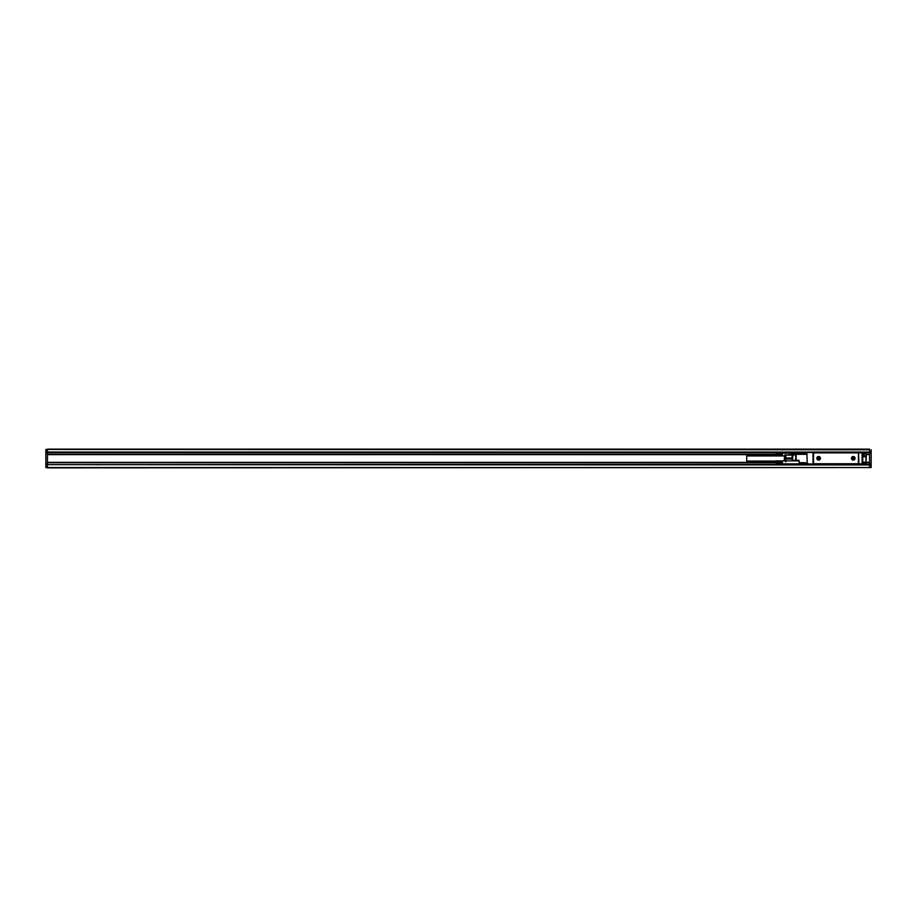 <?xml version="1.0" encoding="UTF-8"?>
<svg xmlns="http://www.w3.org/2000/svg" width="917" height="917" viewBox="0 0 917 917"><rect width="100%" height="100%" fill="white"/><g stroke="black" fill="none" stroke-linecap="round" stroke-linejoin="round"><path stroke-width="1.38" d="M857.59 463.727L865.98 464.117L865.98 462.179L862.759 462.179L862.427 463.257M857.911 464.117L824.658 463.922M844.672 463.922L846.288 464.117M844.672 464.117L824.658 464.117M823.042 464.117L813.551 464.117L813.551 463.372M798.501 463.991L803.991 464.117L803.991 463.016L806.765 463.016L806.765 463.796L803.991 464.117L813.551 464.117M807.212 464.117L806.891 452.815L807.224 463.796L813.356 464.117L813.356 452.494L806.57 452.494L813.551 452.494L813.482 463.085A0.642 0.642 0 0 0 814.124 463.727L857.785 463.727A0.642 0.642 0 0 0 858.427 463.085L857.269 464.632L848.225 464.632M813.551 452.494L865.659 452.883M858.369 453.25L858.369 452.494L857.269 452.368L821.105 452.494M806.57 452.494L803.991 452.494M803.991 464.117L799.143 463.991L799.143 460.437L795.818 460.437M821.105 464.117L823.042 464.632L821.105 464.117M812.061 464.117L810.124 464.117M812.061 464.632L821.105 464.632M859.206 464.117L857.269 464.632M858.885 463.796L858.553 452.494L858.885 463.796L862.106 464.117L862.106 452.494L865.339 452.883M862.404 463.933L862.106 452.815L858.885 452.815M862.427 462.569L862.565 463.796L865.591 463.991M821.105 452.368L47.466 452.368L47.466 449.135L869.534 449.135L869.534 452.368L859.206 452.494M859.206 452.368L857.269 452.368M858.427 463.085L858.427 453.525A0.642 0.642 0 0 0 857.785 452.883L814.124 452.883A0.642 0.642 0 0 0 813.482 453.525M803.67 463.796L803.991 462.695L806.891 463.016M846.288 464.632L823.042 464.632L846.288 464.506M865.659 463.796L865.339 462.695L865.339 464.117M866.301 456.528L865.98 452.883L864.043 452.883L864.043 456.884L864.364 453.17L862.759 453.204L862.759 462.179M864.559 456.081L866.301 456.884L865.98 464.117M864.559 456.563L865.98 456.884L865.98 462.179L869.534 462.374L869.534 464.953L871.15 464.953L871.15 467.544L869.534 467.544L869.534 464.953L47.466 464.632L810.124 464.632M862.759 453.204L864.364 453.204M817.058 457.434A1.811 1.811 0 0 0 817.781 459.898A1.811 1.811 0 0 0 820.234 459.176A1.811 1.811 0 0 0 819.511 456.723A1.811 1.811 0 0 0 817.058 457.434M851.675 457.434A1.811 1.811 0 0 0 852.397 459.898A1.811 1.811 0 0 0 854.85 459.176A1.811 1.811 0 0 0 854.128 456.723A1.811 1.811 0 0 0 851.675 457.434M806.891 453.009L796.128 453.009A1.295 1.295 0 0 0 795.715 453.078L796.128 454.236M806.891 454.305L796.128 454.305L796.128 453.009M792.437 454.305L792.047 455.233A1.295 1.295 0 0 1 792.93 454.007L792.93 455.233L796.128 454.305L796.128 460.116L799.143 460.437M799.143 463.991L796.128 463.83M862.565 462.695L865.339 463.016L862.427 463.016M795.429 463.83L795.715 463.922A1.295 1.295 0 0 0 796.128 463.991M817.838 456.838A1.674 1.674 0 0 0 817.173 459.108A1.674 1.674 0 0 0 819.454 459.784A1.674 1.674 0 0 0 820.119 457.503A1.674 1.674 0 0 0 817.838 456.838M852.455 456.838A1.674 1.674 0 0 0 851.79 459.108A1.674 1.674 0 0 0 854.071 459.784A1.674 1.674 0 0 0 854.736 457.503A1.674 1.674 0 0 0 852.455 456.838M792.93 454.007L795.715 453.078M792.334 454.419L792.047 455.233L792.93 455.233L792.368 460.919M865.957 453.353L865.957 456.081L864.364 456.081M818.514 458.764L817.804 458.179L818.778 457.468L819.489 458.431L818.514 458.764M853.131 458.764L852.42 458.179L853.395 457.468L854.105 458.431L853.131 458.764M792.047 455.107L785.777 455.107L792.047 454.5L792.368 455.141M792.047 455.233L792.368 460.506M792.334 460.116L792.047 458.981L785.777 458.981L785.731 455.187M866.049 453.491L866.049 455.76M799.143 460.919L782.258 460.838M782.419 461.859L776.126 461.859L782.258 461.881M782.419 462.145L776.126 462.145L782.258 462.202M782.419 462.604L776.126 462.604L782.258 462.707M782.419 462.89L776.126 462.89L782.258 463.028M782.419 463.83L799.143 463.83M792.047 458.019L785.777 458.019M785.777 461.893L785.777 458.981M785.422 454.626L784.941 460.919M782.419 463.039L776.126 463.039L776.286 463.773L782.258 463.773M776.286 460.758L776.286 463.773M776.286 463.681L782.258 463.681M776.286 463.578L782.258 463.578M776.286 463.452L782.258 463.452M776.286 463.326L782.258 463.326M776.286 463.177L782.258 463.177M782.419 462.753L776.126 462.753L782.258 462.879M782.419 462.455L776.126 462.455L782.258 462.546M782.419 462.294L776.126 462.294L782.258 462.374M782.419 461.996L776.126 461.996L782.258 462.042M776.126 461.709L782.258 461.572M776.286 460.838L776.286 461.572M776.286 461.423L782.258 461.423M776.286 461.297L782.258 461.297M776.286 461.171L782.258 461.171M776.286 461.068L782.258 461.068M776.286 460.976L782.258 460.976M776.286 460.896L782.258 460.896M776.286 463.956L782.258 463.956M776.286 463.91L782.258 463.91M776.286 463.853L782.258 463.853M784.677 460.919L784.941 455.268M784.161 460.919L784.677 455.268M775.965 461.079L746.713 461.079L746.713 455.921L784.161 455.921M782.419 453.17L795.429 453.17M782.419 454.396L776.126 454.396L782.258 454.454M782.419 454.855L776.126 454.855L782.258 454.958M782.419 455.141L776.126 455.141L782.258 455.279M776.286 455.279L776.286 456.024M775.965 455.921L776.286 453.009L776.126 453.709L782.258 453.674M776.126 454.11L782.258 453.823M776.126 455.141L782.258 455.119M776.126 454.855L782.258 454.798M776.126 454.396L782.258 454.293M776.286 455.829L782.258 455.829M776.286 455.703L782.258 455.703M776.286 455.577L782.258 455.577M776.286 455.428L782.258 455.428M776.126 455.291L782.419 455.291M776.126 455.004L782.419 455.004M776.126 454.706L782.419 454.706M776.286 454.626L782.258 454.626M776.126 454.545L782.419 454.545M776.126 454.247L782.419 454.247M776.286 453.972L782.258 453.972M776.126 453.961L782.419 453.961M776.286 453.548L782.258 453.548M776.286 453.422L782.258 453.422M776.286 453.319L782.258 453.319M776.286 453.227L782.258 453.227M776.286 453.147L782.258 453.147M776.286 453.09L782.258 453.09M776.286 453.044L782.258 453.044M869.534 467.544L47.466 467.865L47.466 464.953L45.85 464.953L45.85 467.544L869.534 467.544M810.124 464.311L47.466 464.632M45.85 464.953L45.85 464.311L47.466 464.311L47.466 462.695L775.965 462.695M775.965 454.305L47.466 454.305L47.466 462.695M871.15 464.953L871.15 464.311L859.206 464.311M869.534 452.368L871.15 452.689L871.15 464.311M865.637 452.689L869.534 452.689L869.534 462.374M47.466 462.374L775.965 462.374M859.206 464.632L869.534 464.632M869.534 449.777L45.85 449.456L45.85 464.311M871.15 449.777L871.15 452.689M832.086 464.632L837.244 464.632M45.85 452.689L798.203 452.689M47.466 454.305L47.466 452.368M846.288 452.368L823.042 452.368M47.466 454.626L775.965 454.626M866.049 454.626L869.534 454.626M833.702 464.701L835.628 464.759M99.449 464.759L97.523 464.701M101.065 464.632L95.895 464.701M806.57 453.009L803.991 453.009M813.035 452.815L813.035 463.796M803.991 462.695L799.143 462.695M795.715 454.305L795.715 460.116L793.033 460.437M869.534 467.223L871.15 467.223M869.534 463.991L871.15 463.991M869.534 453.009L871.15 453.009M866.301 462.695L869.534 462.695M45.85 467.223L47.466 467.223M45.85 463.991L47.466 463.991M47.466 453.009L45.85 453.009M45.85 452.047L871.15 452.047M869.534 454.305L866.301 454.305M45.85 449.777L47.466 449.777M864.364 453.17L866.049 453.33"/></g></svg>
